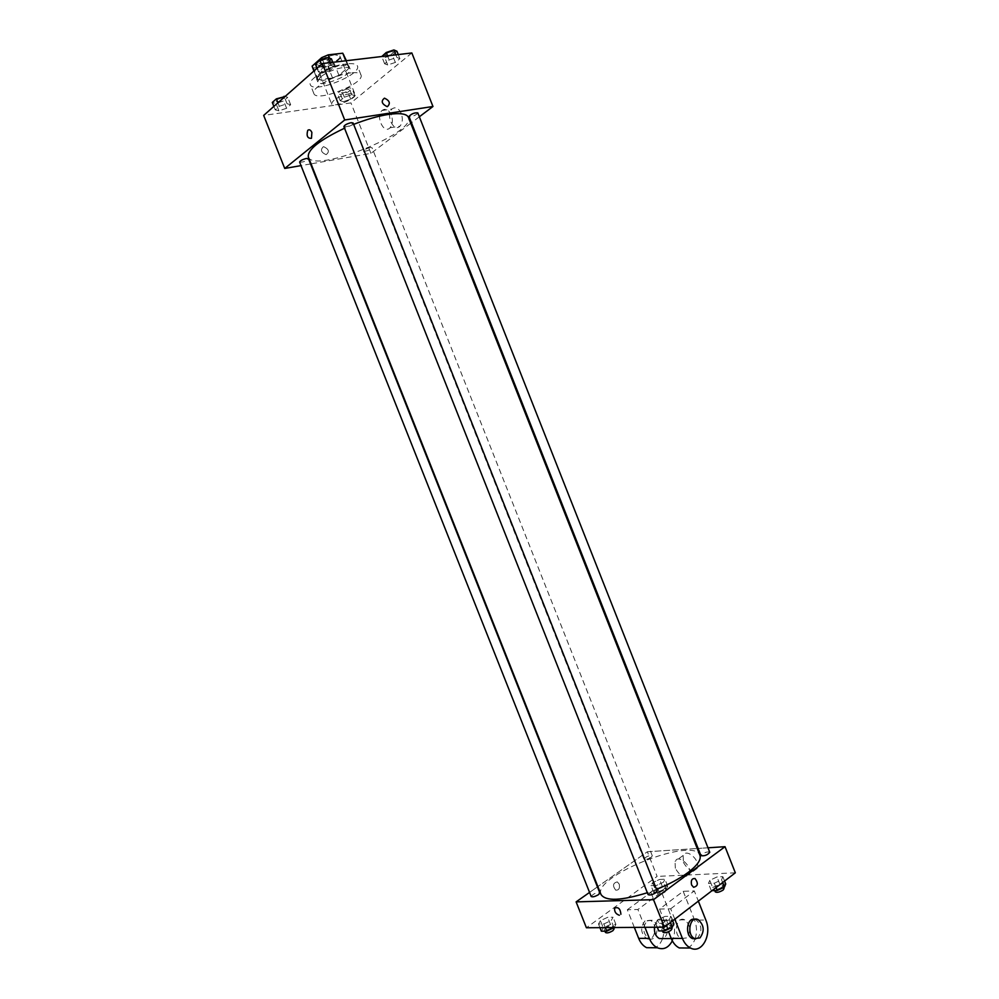 <?xml version="1.0" encoding="UTF-8"?>
<svg xmlns="http://www.w3.org/2000/svg" width="999" height="999" viewBox="0 0 999 999"><rect width="100%" height="100%" fill="white"/><g stroke="black" fill="none" stroke-linecap="round" stroke-linejoin="round"><path stroke-width="0.75" stroke-dasharray="5 3.75" d="M350.037 93.544C339.198 96.141 333.029 99.55 331.531 103.759C332.692 108.229 357.28 98.489 355.07 94.443L350.037 93.544M334.69 54.758C323.788 57.205 317.645 60.702 316.271 65.247C317.607 70.142 342.207 60.402 339.822 55.919L334.69 54.758M313.986 70.954L316.908 78.671L318.132 79.783L332.53 77.947L338.898 75.262L348.663 66.896L343.968 55.057L334.265 63.536L327.884 66.234L313.449 67.969L312.212 66.821M343.968 55.057L343.856 54.283M316.808 78.047L326.461 69.605L322.415 59.366M329.545 58.167L332.979 66.858L347.465 65.097L345.766 60.789M332.979 66.858L326.461 69.605M348.663 66.896L347.465 65.097M319.118 74.163C326.586 67.183 347.964 61.364 348.926 65.996C352.098 71.99 318.331 85.365 316.533 78.821L319.118 74.163M320.292 77.148L317.707 81.781C319.48 88.287 353.259 74.913 350.1 68.956C349.438 67.545 347.115 67.07 343.119 67.507C334.278 69.018 326.673 72.228 320.292 77.148M338.898 75.262L334.265 63.536M318.132 79.783L313.449 67.969M332.53 77.947L327.884 66.234M347.352 63.861C331.631 65.385 307.055 79.283 310.327 84.64C312.962 94.068 361.975 74.663 357.442 65.984C356.493 63.936 353.134 63.237 347.352 63.861M350.924 72.877C335.239 74.488 310.627 88.299 313.848 93.531C316.408 102.76 365.409 83.354 360.951 74.875C360.027 72.877 356.68 72.215 350.924 72.877M278.908 110.827L275.237 109.865L279.295 106.294L287.05 103.709L290.659 104.708L286.588 108.267L278.908 110.827L275.237 109.865L279.295 106.294L287.05 103.709L290.659 104.708L286.588 108.267L278.908 110.827L275.986 103.484L272.302 102.472M343.369 101.673L340.172 100.699L344.355 97.215L351.748 94.743L354.907 95.754L350.711 99.213L343.369 101.673L340.172 100.699L344.355 97.215L351.748 94.743L354.907 95.754L350.711 99.213L343.369 101.673L340.572 94.593L337.35 93.569L341.521 90.072L348.926 87.587L352.098 88.636L347.902 92.133L340.572 94.593M411.838 52.959L350.949 102.897L263.674 115.409M322.053 73.114L318.456 71.891L322.902 67.982L330.956 65.322L334.503 66.583L330.032 70.467L322.053 73.114L318.456 71.891L322.902 67.982L330.956 65.322L334.503 66.583L330.032 70.467L322.053 73.114L319.006 65.422L315.397 64.161M387.724 64.972L384.615 63.761L389.173 59.965L396.853 57.418L399.912 58.666L395.329 62.438L387.724 64.972L384.615 63.761L389.173 59.965L396.853 57.418L399.912 58.666L395.329 62.438L387.724 64.972L384.802 57.58L381.68 56.319M353.646 124.376L344.518 128.222M308.316 156.955C313.236 173.876 416.408 133.029 408.404 117.32M410.751 123.277L370.929 153.371L311.064 163.848M310.539 163.936L301.011 165.609M419.343 116.783L411.451 122.752M370.279 147.515C366.408 148.526 364.173 149.713 363.574 151.086C366.92 151.286 369.742 150.162 372.04 147.715L370.279 147.515M299.613 162.088C303.122 162.375 306.069 161.239 308.454 158.691M343.893 126.611C347.577 126.96 350.637 125.749 353.097 122.977M417.794 112.875C417.132 114.398 414.76 115.684 410.701 116.721L408.978 116.471M370.929 153.371L350.949 102.897M401.273 113.499C398.576 107.992 395.467 106.493 391.945 109.016C385.302 114.897 393.718 132.929 399.975 126.174C402.585 122.989 403.022 118.769 401.273 113.499M323.351 146.728C320.155 149.775 321.079 152.422 326.111 154.658C329.745 151.836 328.946 149.176 323.701 146.691L323.351 146.728C320.155 149.775 321.079 152.422 326.111 154.658C329.745 151.836 328.946 149.176 323.701 146.691L323.351 146.728M391.333 115.035C388.623 109.49 385.514 107.979 382.005 110.514C375.374 116.421 383.841 134.565 390.06 127.772C392.669 124.575 393.082 120.33 391.333 115.035M311.888 132.455L311.463 138.312M656.518 889.36L647.34 892.731M601.011 894.517C592.02 876.373 694.068 835.963 699.937 855.356M709.765 852.297C708.179 851.473 705.594 852.097 701.997 854.182L700.961 855.656M591.171 896.478C593.406 893.655 596.291 892.469 599.837 892.931M648.064 894.567C650.386 891.583 653.421 890.384 657.155 890.958M651.198 857.267C647.764 859.24 645.329 859.852 643.905 859.115C646.103 856.493 648.888 855.394 652.297 855.806L651.198 857.267M707.979 847.801L698.114 848.438L707.979 847.801M647.364 851.747L697.227 848.501L647.364 851.747L597.864 886.575L647.364 851.747L657.13 876.41L586.401 927.759M597.427 886.887L589.56 892.419L597.427 886.887M396.978 51.249L392.407 55.045L384.802 57.58M391.97 51.573C387.862 52.522 385.514 53.859 384.927 55.582C388.536 56.081 391.471 54.87 393.743 51.96L391.97 51.573C387.849 52.497 385.502 53.834 384.915 55.557C388.524 56.056 391.471 54.845 393.743 51.936L391.958 51.548M384.615 63.761L381.755 56.531M389.173 59.965L387.55 55.844M396.853 57.418L395.854 54.858M399.912 58.666L398.289 54.57M395.329 62.438L392.407 55.045M347.153 89.086C343.244 90.01 341.021 91.246 340.484 92.782C343.931 93.219 346.753 92.095 348.976 89.423L347.153 89.086M340.172 100.699L337.35 93.569M344.355 97.215L341.521 90.072M351.748 94.743L348.926 87.587M354.907 95.754L352.098 88.636M350.711 99.213L347.902 92.133M347.14 89.061C343.231 89.985 341.021 91.221 340.472 92.757C343.918 93.194 346.753 92.07 348.963 89.398L347.14 89.061M331.443 58.866L326.998 62.787L319.006 65.422M325.999 59.241C321.753 60.19 319.355 61.551 318.818 63.324C322.615 63.948 325.686 62.737 328.034 59.69L325.999 59.241M318.456 71.891L317.033 68.269M322.902 67.982L321.466 64.348M330.956 65.322L329.907 62.662M334.503 66.583L332.804 62.325M330.032 70.467L326.998 62.787M325.986 59.216C321.74 60.165 319.343 61.526 318.806 63.299C322.615 63.924 325.674 62.712 328.022 59.665L325.986 59.216M285.015 96.553L287.737 97.34L283.666 100.924L275.986 103.484M282.38 97.827C278.346 98.751 276.086 100.012 275.599 101.586C279.221 102.135 282.168 101.011 284.453 98.202L282.38 97.827M275.237 109.865L273.863 106.406M279.295 106.294L277.922 102.822M287.05 103.709L284.415 97.09M290.659 104.708L287.737 97.34M286.588 108.267L283.666 100.924M282.367 97.802C278.346 98.739 276.086 99.987 275.587 101.573C279.208 102.11 282.155 100.986 284.44 98.189L282.367 97.802M725.724 883.94L719.817 884.165L712.649 887.524L711.313 890.683L712.025 890.658M721.94 887.187C718.356 889.322 715.746 889.922 714.123 888.985C716.345 886.076 719.28 884.964 722.926 885.638L721.94 887.187M709.802 880.306L708.441 883.441L714.335 883.203L721.578 879.819L722.864 876.697L716.982 876.96L709.802 880.306L708.441 883.441L714.335 883.203L721.578 879.819L722.864 876.697L716.982 876.96L709.802 880.306L712.649 887.524M711.313 890.683L708.441 883.441M716.058 887.574L714.335 883.203M722.639 882.529L721.578 879.819M724.575 881.043L722.864 876.697M719.817 884.165L716.982 876.96M715.272 891.882C717.482 888.96 720.416 887.849 724.063 888.536M655.344 889.597L653.771 892.631L659.19 892.457L666.183 889.197L667.694 886.163L662.275 886.375L655.344 889.597L652.609 882.679L651.023 885.688L656.418 885.476L663.423 882.229L664.947 879.232L659.54 879.47L652.609 882.679L651.023 885.688L656.418 885.476L663.423 882.229L664.947 879.232L659.54 879.47L652.609 882.679M663.873 889.285C660.451 891.295 658.016 891.882 656.555 891.058C658.691 888.311 661.488 887.199 664.934 887.749L663.873 889.285M653.771 892.631L651.023 885.688M659.19 892.457L656.418 885.476M666.183 889.197L663.423 882.229M667.694 886.163L664.947 879.232M662.275 886.375L659.54 879.47M664.972 892.07C661.55 894.08 659.115 894.667 657.654 893.83C659.79 891.071 662.574 889.972 666.033 890.521L664.972 892.07M673.85 923.825L667.956 923.888L660.439 927.409L658.766 930.918M669.73 927.347C666.046 929.569 663.398 930.181 661.775 929.182C664.035 926.036 667.057 924.837 670.853 925.574L669.73 927.347M657.479 919.929L655.781 923.388L661.663 923.326L669.243 919.767L670.878 916.308L664.984 916.408L657.479 919.929L655.781 923.388L661.663 923.326L669.243 919.767L670.878 916.308L664.984 916.408L657.479 919.929L660.439 927.409M657.292 927.222L655.781 923.388M663.186 927.172L661.663 923.326M670.354 922.589L669.243 919.767M672.664 920.816L670.878 916.308M667.956 923.888L664.984 916.408M662.961 932.192C665.222 929.033 668.244 927.834 672.052 928.583M614.173 927.547L615.908 924.412L610.514 924.462L603.271 927.846L601.361 931.205M611.763 927.784C608.254 929.869 605.769 930.469 604.32 929.582C606.493 926.635 609.378 925.449 612.974 926.036L611.763 927.784M600.424 920.678L598.501 924L603.883 923.95L611.188 920.541L613.061 917.232L607.667 917.307L600.424 920.678L598.501 924L603.883 923.95L611.188 920.541L613.061 917.232L607.667 917.307L600.424 920.678L603.271 927.846M599.949 927.659L598.501 924M605.344 927.621L603.883 923.95M613.973 927.547L611.188 920.541M615.908 924.412L613.061 917.232M610.514 924.462L607.667 917.307M605.456 932.467C607.629 929.495 610.514 928.308 614.11 928.908M691.583 884.952L693.568 887.274M683.391 862.349C688.174 870.504 692.744 872.539 697.115 868.456C701.198 861.126 686.55 847.602 683.154 855.469L683.391 862.349M735.326 872.814L657.13 876.41M675.312 868.243L675.062 861.338C678.446 853.446 693.119 867.082 689.06 874.425C684.702 878.508 680.119 876.448 675.312 868.243M619.218 884.103L617.295 881.905C612.899 882.979 612.375 885.726 615.709 890.146C618.843 890.359 620.017 888.336 619.218 884.103C620.017 888.336 618.856 890.359 615.709 890.146C612.375 885.726 612.899 882.979 617.295 881.905L619.218 884.103M634.328 927.397L627.322 909.727L637.899 909.502L661.5 892.045L650.911 892.407L662.075 920.579C664.298 926.572 664.447 932.567 662.537 938.548M627.322 909.727L650.911 892.407M674.8 919.18L670.691 908.803L659.577 909.04L683.204 891.308L694.317 890.921L698.351 901.135M670.691 908.803L694.317 890.921M686.463 937.924L681.193 938.561C672.689 935.039 676.435 915.509 684.727 919.842C690.684 925.174 691.258 931.193 686.463 937.924M659.577 909.04L668.556 931.717M683.204 891.308L694.617 920.166L705.818 920.017M687.737 948.014C690.996 946.378 693.431 943.393 695.042 939.048M695.142 938.76C697.102 932.591 696.927 926.385 694.617 920.166M654.445 927.234C655.719 921.253 658.528 918.88 662.886 920.129C668.806 925.374 669.355 931.293 664.535 937.911L663.511 938.548M662.075 920.579L672.739 920.441L661.5 892.045M644.954 927.309L637.899 909.502M672.739 920.441C675.299 927.509 675.162 934.302 672.327 940.821M694.879 919.342L695.903 919.692C701.885 925.074 702.484 931.143 697.689 937.924L695.691 938.935M647.09 920.878L652.235 920.266C660.689 923.588 656.93 942.831 648.601 938.536C642.744 933.241 642.245 927.359 647.09 920.878M662.399 938.935C660.764 943.218 658.316 946.153 655.044 947.751M644.992 920.903C640.134 927.372 640.634 933.253 646.49 938.536C654.807 942.819 658.578 923.6 650.124 920.291L644.992 920.903M316.271 65.247L331.531 103.759M339.822 55.919L355.07 94.443M350.1 68.956L348.926 65.996M317.707 81.781L316.533 78.821M316.908 78.671L313.886 71.041M348.551 66.146L346.403 60.714M360.951 74.875L357.442 65.984M313.848 93.531L310.327 84.64M390.06 127.772L399.975 126.174M382.005 110.514L391.945 109.016M652.297 855.806L372.04 147.715M643.905 859.115L363.574 151.086M723.651 887.474L722.926 885.638M714.747 890.571L714.123 888.985M666.033 890.521L664.934 887.749M657.654 893.83L656.555 891.058M671.665 927.596L670.853 925.574M662.462 930.906L661.775 929.182M613.723 927.921L612.974 926.036M604.944 931.18L604.32 929.582M683.154 855.469L675.062 861.338M697.115 868.456L689.06 874.425M684.727 919.842L662.886 920.129M681.193 938.561L671.266 938.561M698.164 919.667L695.903 919.692M646.49 938.536L648.601 938.536M650.124 920.291L652.235 920.266"/><path stroke-width="1.5" d="M313.986 70.954L312.1 66.171L313.886 71.041M312.1 66.171L321.715 57.617L328.234 54.858L342.757 53.209L346.403 60.714M322.415 59.366L321.715 57.617M345.766 60.789L342.757 53.209M329.545 58.167L328.234 54.858M301.011 165.609L284.74 168.456L263.674 115.409L322.365 63.561L411.838 52.959L432.967 106.493L419.343 116.783M284.74 168.456L344.705 119.98L322.365 63.561M311.875 132.455L311.463 138.312C307.505 138.549 306.256 135.889 307.742 130.345C309.253 129.183 310.639 129.882 311.875 132.455C310.639 129.882 309.265 129.183 307.754 130.345L307.742 130.345C306.268 135.889 307.505 138.549 311.463 138.312M656.518 889.36C669.055 884.315 679.52 878.72 687.911 872.602C697.389 865.409 701.398 859.652 699.937 855.356L408.404 117.32C406.743 113.736 400.012 112.787 388.199 114.46C377.909 116.096 366.383 119.405 353.646 124.376M344.518 128.222C319.455 140.16 307.392 149.738 308.316 156.955L601.011 894.517C605.656 901.398 621.091 900.811 647.34 892.731M411.451 122.752L410.751 123.277M344.705 119.98L432.967 106.493M306.443 158.466C302.447 159.478 300.175 160.689 299.613 162.088L591.171 896.478C592.582 897.264 595.054 896.64 598.588 894.592L599.837 892.931L308.454 158.691L306.443 158.466M351.124 122.69C346.915 123.739 344.505 125.05 343.893 126.611L648.064 894.567C649.65 895.466 652.285 894.829 655.993 892.644L657.155 890.958L353.097 122.977L351.124 122.69M408.978 116.471C411.351 113.836 414.285 112.637 417.794 112.875L709.765 852.297C707.479 855.082 704.545 856.193 700.961 855.656L408.978 116.471M387.437 106.581L387.05 106.618C381.668 103.846 380.806 101.036 384.478 98.164C389.685 100.637 390.671 103.434 387.437 106.581C390.671 103.434 389.685 100.637 384.478 98.164L384.478 98.164C380.806 101.036 381.668 103.846 387.05 106.618M664.385 927.159L586.401 927.759L576.111 901.885L589.56 892.419L576.111 901.885L653.496 899.674L725.024 846.69L707.979 847.801L725.024 846.69L735.326 872.814L664.385 927.159L653.496 899.674L725.024 846.69M698.114 848.438L697.227 848.501L698.114 848.438M381.755 56.531L386.226 52.497L393.906 49.95L396.978 51.249L398.289 54.57M387.55 55.844L386.226 52.497M395.854 54.858L393.906 49.95M317.033 68.269L315.397 64.161L319.83 60.215L327.884 57.567L331.443 58.866L332.804 62.325M321.466 64.348L319.83 60.215M329.907 62.662L327.884 57.567M273.863 106.406L272.302 102.472L276.348 98.876L285.015 96.553M277.922 102.822L276.348 98.876M284.415 97.09L284.103 96.291M712.025 890.658L717.207 890.484L724.45 887.1L725.724 883.94L724.575 881.043M717.207 890.484L716.058 887.574M724.45 887.1L722.639 882.529M723.651 887.474L724.063 888.536L723.076 890.084C719.505 892.232 716.895 892.819 715.272 891.882L714.747 890.571M657.292 927.222L658.766 930.918L664.66 930.893L672.24 927.322L673.85 923.825L672.664 920.816M664.66 930.893L663.186 927.172M672.24 927.322L670.354 922.589M671.665 927.596L672.052 928.583L670.916 930.356C667.245 932.591 664.585 933.203 662.961 932.192L662.462 930.906M599.949 927.659L601.361 931.205L606.755 931.18L614.173 927.547M606.755 931.18L605.344 927.621M613.723 927.921L614.11 928.908L612.911 930.668C609.402 932.766 606.917 933.366 605.456 932.467L604.944 931.18M693.568 887.274C698.014 886.138 698.501 883.228 695.029 878.546C691.857 878.321 690.709 880.456 691.583 884.952C690.709 880.456 691.857 878.321 695.029 878.546C698.513 883.228 698.014 886.138 693.568 887.274L691.583 884.952M619.368 915.259C615.859 914.097 614.285 911.712 614.622 908.091C618.294 906.73 620.391 908.79 620.891 914.272L620.903 914.26C620.391 908.79 618.294 906.73 614.622 908.091C614.285 911.712 615.859 914.097 619.368 915.259M576.111 901.885L653.496 899.674M668.556 931.717L671.203 938.386C673.101 943.019 675.786 946.203 679.27 947.939L687.737 948.014M663.511 938.548L659.29 938.548C655.719 936.413 654.108 932.641 654.445 927.234M672.327 940.821C668.556 947.826 663.561 950.136 657.342 947.776C653.87 946.053 651.211 942.919 649.338 938.373L644.954 927.309M695.691 938.935L692.419 938.573C684.502 935.351 686.925 916.957 694.879 919.342M698.351 901.135L705.818 920.017C712.262 934.702 701.847 954.195 690.509 948.026C687.025 946.278 684.315 943.068 682.404 938.398L674.8 919.18M699.962 937.924L694.68 938.573C686.151 935.014 689.859 915.296 698.164 919.667C704.158 925.049 704.757 931.143 699.962 937.924M655.044 947.751L646.64 947.689C643.181 945.991 640.534 942.881 638.673 938.361L634.328 927.397M671.203 938.386L682.404 938.398M638.673 938.361L649.338 938.373M671.266 938.561L659.29 938.548M694.68 938.573L692.419 938.573M679.27 947.939L690.509 948.026M646.64 947.689L657.342 947.776"/></g></svg>
